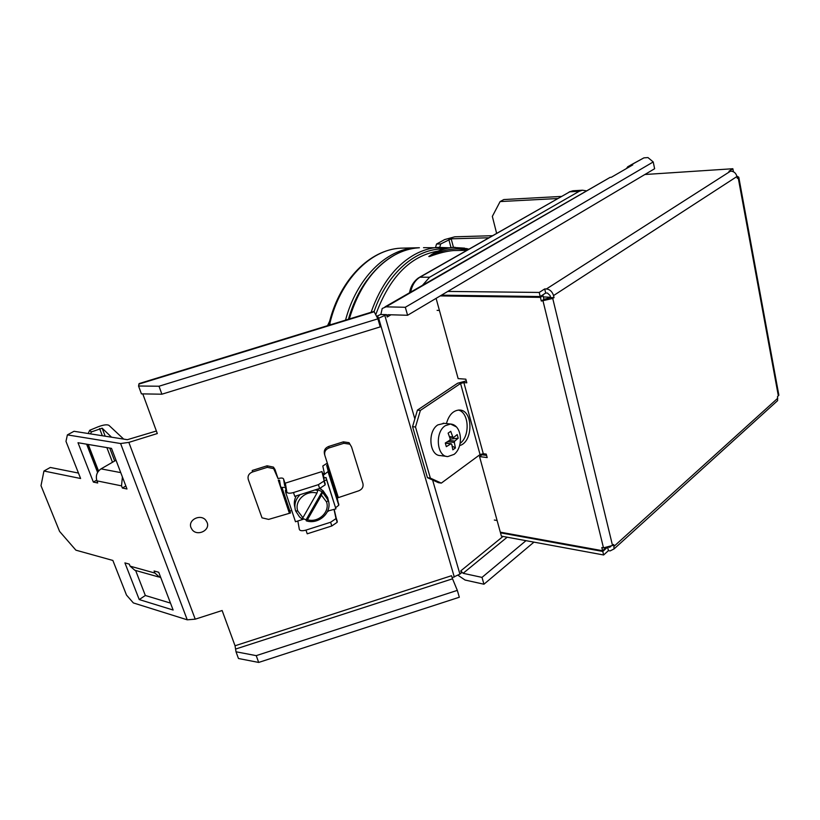 <?xml version="1.0" encoding="UTF-8"?>
<svg xmlns="http://www.w3.org/2000/svg" width="820" height="820" viewBox="0 0 820 820"><rect width="100%" height="100%" fill="white"/><g stroke="black" fill="none" stroke-linecap="round" stroke-linejoin="round"><path stroke-width="1.23" d="M384.969 306.906L610.152 177.366L386.035 306.834L405.326 307.285L407.591 315.269L388.311 314.706L387.409 315.095L387.214 317.002L386.527 314.644L380.634 314.47L376.616 316.325M386.035 306.834L382.212 308.494L380.839 314.48M158.547 576.931L134.808 570.249L130.093 566.149L129.304 564.119L124.917 562.899L139.236 599.574L173.133 610.029L158.732 572.268L154.099 570.986L154.888 573.057L159.644 577.239L160.669 577.331M96.668 480.171L93.367 482.088L97.724 482.98L96.893 480.848C95.489 475.846 96.873 471.848 101.034 468.866L116.02 460.235M156.374 431.012L127.366 439.684L74.015 431.279L67.383 434.887L65.979 441.365L80.606 478.501L43.942 471.018L41 485.676L59.583 531.411L75.891 550.169L112.863 560.449L126.495 595.074L133.352 602.925L187.247 619.817L120.601 443.528L67.383 434.887M142.772 393.887L157.307 433.544L128.843 442.39L120.601 443.528M187.247 619.817L195.232 619.172L222.128 610.521L235.043 645.77L236.006 651.787L256.229 655.641L258.679 662.437L238.466 658.501L236.006 651.787M503.008 536.434L460.779 570.894L461.373 572.924L459.917 574.113L452.148 577.731M454.3 577.034L378.666 318.232L377.723 318.519M122.405 476.963L121.534 485.86L122.375 488.043L126.987 488.986L111.499 448.376L78.002 442.728L93.367 482.088M135.628 570.484L145.335 595.484L170.488 603.1M86.623 444.173L97.59 472.433M43.942 471.018L50.317 467.461L78.464 473.068M373.992 311.395L377.887 318.847L380.234 326.883L161.888 394.205L141.429 393.866L138.539 386.005L139.185 383.565L373.992 311.395M138.539 386.005L159.008 386.23L377.887 318.847M159.008 386.23L161.888 394.205M235.852 648.979L452.537 578.807L451.502 575.722L235.043 645.77M452.537 578.807L457.314 590.38L256.229 655.641M258.679 662.437L459.323 597.237L457.314 590.38M407.591 315.269L654.626 168.725L653.222 161.95L647.964 157.563L643.905 157.87L627.7 166.788L626.521 168.5M405.326 307.285L653.222 161.95M533.953 542.133L483.943 584.219L482.006 577.393L463.115 573.303L507.17 537.202M525.999 540.667L482.006 577.393M483.943 584.219L465.063 580.037L458.124 575.343M561.362 196.431L503.798 199.557L500.108 201.576L557.702 198.522M500.108 201.576L492.338 216.398L496.623 233.331M435.533 247.425L436.547 244.042L440.729 243.94L451.184 238.815L488.822 237.779M440.729 243.94L439.735 247.281M436.547 244.042L444.645 239.573L454.823 236.796L492.461 235.709M630.559 165.138L643.905 157.87M610.152 177.366L611.31 177.294L632.763 164.892L631.605 164.974M460.779 570.894L463.115 573.303M386.527 314.644L378.666 318.232L377.548 316.038M125.839 485.983L122.375 488.043M145.335 595.484L139.236 599.574M324.423 480.663L326.627 479.977L326.001 477.496L335.923 508.892L327.733 511.034M320.62 488.115L320.968 489.212M326.627 479.977L335.923 508.892M286.498 489.97L285.391 490.319L285.821 492.871L295.487 521.745L303.236 519.275L303.01 518.619M295.466 496.11L295.723 496.91M285.821 492.871L287.051 492.482M319.585 488.474L323.039 490.678L327.641 497.453L328.143 499.503M328.215 499.985L328.277 500.528M315.044 489.919L317.791 490.483L317.596 489.663L322.116 491.744L328.369 500.436L326.524 501.922C330.245 511.946 318.344 523.088 307.438 519.757L306.332 520.854L306.075 519.829L302.498 518.342M281.957 487.408L290.526 512.971L268.632 519.398L262.01 517.84L248.265 479.454C247.476 475.989 248.849 473.509 252.406 472.023L252.242 470.475L267.094 465.801L273.429 467.103L274.966 469.44L278.041 478.603C281.198 477.742 283.043 477.865 283.566 479.003L285.698 485.399L284.683 485.717L283.566 479.003M252.406 472.023L267.31 467.338L273.654 468.64L278.041 478.603M289.86 510.962L291.643 510.675M289.255 512.848L278.287 480.171L279.558 480.264L280.542 486.455C281.024 487.603 282.838 487.767 285.985 486.936M334.191 509.445L337.194 522.299L331.813 525.968L307.213 533.81L305.983 530.099C302.211 531.124 299.997 530.899 299.341 529.412L297.834 520.997M285.175 487.162L286.149 490.083M324.433 477.988L323.09 475.231L325.14 484.886L319.646 488.464L294.759 496.336L293.498 492.543L318.406 484.661L323.91 481.094L324.033 480.253L325.253 484.036M321.932 471.582L285.421 483.103L321.952 471.572L322.721 473.714L324.341 473.202L322.803 466.006L327.303 463.085M293.498 492.543C289.685 493.578 287.471 493.404 286.836 492.01L285.401 483.513M305.983 530.099L330.603 522.258L336.005 518.599L334.047 509.486M324.679 454.772L324.454 453.88C323.746 450.405 325.151 447.935 328.666 446.459L343.395 441.836L349.043 442.687L351.544 446.961L362.922 483.533C363.588 486.936 362.184 489.366 358.709 490.821L337.204 498.006L338.762 505.222L335.626 507.744M323.09 475.231L322.721 473.714M322.014 471.971L324.033 480.253M323.5 475.098L328.246 471.408L326.708 465.401L327.785 464.571L324.833 455.366C324.125 451.892 325.53 449.411 329.056 447.935L328.666 446.459M349.505 444.143L343.836 443.292L329.056 447.935M349.043 442.687L351.544 446.961M326.001 477.496L323.818 478.183M327.928 510.563L328.195 511.352M294.892 507.293C293.806 503.388 294.267 499.575 296.266 495.854M317.791 490.483L316.94 493.127L302.918 517.707L301.75 518.722L299.577 516.979L295.63 510.932M306.075 519.829L322.116 491.744M307.438 519.757L321.46 495.208L322.301 492.574M88.242 444.45L98.543 471.018M87.197 444.276L97.908 471.9M88.191 433.513L89.708 430.274L97.887 426.902C103.361 424.811 107.051 424.299 108.957 425.365L123.676 439.1M89.708 430.274L91.368 431.935L102.141 428.183L111.53 437.183M91.368 431.935L90.466 433.872M190.998 527.639L192.085 529.587C197.097 536.731 210.453 530.458 207.132 522.535L205.892 520.382C200.756 513.453 187.667 519.829 190.998 527.639M500.487 532.826L602.772 551.44L603.643 554.976L501.399 536.136L500.487 532.826L501.122 532.313M486.588 455.387L481.976 454.792L479.546 456.586L500.302 532.17L602.597 550.732L601.818 547.555L603.489 547.852L612.53 545.495L613.678 544.47L614.088 548.898L610.111 550.927L608.45 550.63L603.643 554.976M436.096 298.357L458.134 378.604L465.821 379.178L466.816 382.817L463.853 382.591L460.563 383.473L480.059 454.567L483.287 453.716L463.853 382.591M479.546 456.586L487.182 457.58L486.239 454.095L483.287 453.716M541.589 295.671L543.035 295.682L543.926 299.361L541.323 301.042L552.741 298.459L612.53 545.495M541.323 301.042L540.421 297.363L440.227 295.917M543.926 299.361L550.568 297.568L554.033 297.619L552.741 298.459M602.597 550.732L604.904 548.672L604.729 547.975M543.035 295.682L540.421 297.363M607.733 547.709L608.45 550.63M606.739 547.873L602.772 551.44M609.034 547.37L610.726 546.694M441.478 295.169L540.226 296.543L539.211 292.443L447.781 291.428M733.408 171.739L732.854 168.736L644.889 174.506M736.852 176.085L738.789 177.222L737.272 178.319L736.944 176.525C735.981 173.061 733.869 171.267 730.599 171.124L728.959 171.226L732.854 168.736M539.211 292.443L544.695 288.947L545.689 293.037L540.226 296.543M736.944 176.525L553.541 295.579C552.239 291.592 549.861 289.388 546.417 288.958L544.695 288.947M550.568 297.568L550.076 295.528L547.411 293.047L545.689 293.037M553.541 295.579L554.033 297.619M775.32 402.702L777.606 400.631L777.503 396.603L778.867 395.209L778.631 393.938M466.293 380.89L457.611 383.237L417.431 410.113L420.383 410.41L460.563 383.473M480.059 454.567L441.324 483.113L438.392 482.662L427.435 477.67L412.562 426.666L417.431 410.113M460.112 443.364C470.311 436.127 469.112 412.388 458.38 410.061M459.569 445.608C473.529 442.082 473.294 409.539 459.272 410.041C453.152 410.451 448.868 414.961 446.439 423.571M420.383 410.41L415.504 427.005L412.562 426.666M427.435 477.67L430.367 478.121L415.504 427.005M430.367 478.121L441.324 483.113M449.462 436.609L452.814 436.998L450.733 431.31L448.13 433.144L450.211 438.843L449.811 440.217L445.291 443.015L446.326 446.664L450.846 443.856L445.342 443.179M450.846 443.856L451.748 444.296L452.835 449.842L455.418 447.986L454.341 442.452L447.607 441.631M444.255 423.335L437.839 424.893C427.23 431.351 429.352 455.838 440.422 455.582L446.664 456.412M452.814 436.998L453.716 437.449L457.201 434.569L458.216 438.198L450.262 439.141M449.462 440.453L454.731 441.088L458.216 438.198M454.731 441.088L454.341 442.452M455.418 447.986L452.148 446.039M447.546 443.292L446.193 442.482M422.587 285.196L429.608 277.221L579.248 191.275L582.436 190.219L586.126 190.783M458.349 250.469L453.573 250.561C446.787 251.094 438.813 253.083 429.629 256.527L428.798 256.537L431.955 254.302M464.653 248.142L452.753 247.425C445.444 247.947 438.413 250.305 431.638 254.497L428.973 256.434C436.63 251.002 444.553 247.999 452.742 247.425L455.213 247.332M467.677 249.833L466.928 248.665L453.665 247.404C445.383 247.988 437.429 250.992 429.793 256.424C442.8 249.475 455.264 247.363 467.205 250.1M543.332 296.912L550.497 297.27M329.814 324.976L329.824 323.562L330.685 324.699M329.66 321.163L329.824 323.562C339.972 280.348 370.343 249.546 400.508 248.173L419.399 247.742M348.418 319.257C352.692 304.343 358.883 291.325 366.991 280.214M327.529 325.673L329.404 321.747M329.127 325.181L329.784 323.551M329.568 324.054L329.466 323.203M328.389 325.407L329.353 322.475M387.214 317.002L390.996 314.777M195.232 619.172L128.843 442.39M130.093 566.149L154.888 573.057M121.534 485.86L96.893 480.848M138.805 384.129L374.299 311.743M451.184 238.815L453.46 247.384M448.827 239.46L450.99 247.578M459.917 574.113L432.601 480.028M414.848 418.887L384.867 315.618M120.745 472.617L101.034 468.866M328.369 500.436C329.579 504.423 329.189 508.318 327.18 512.141M274.966 469.44L275.202 470.977M267.094 465.801L267.31 467.338M336.097 517.717L337.297 521.417M338.834 504.495L328.246 471.408M331.813 525.968L330.603 522.258M337.194 498.17L326.708 465.401M338.25 497.309L327.785 464.571M318.406 484.661L319.646 488.464M343.836 443.292L343.395 441.836M302.918 517.707L297.803 511.034L295.589 510.839C293.867 504.782 295.385 499.38 300.161 494.624M321.46 495.208L326.524 501.922M297.803 511.034C293.949 501.02 305.962 489.694 316.94 493.127M112.483 462.265L106.867 447.587M102.336 435.738L99.579 428.542M102.141 428.183L105.196 436.189M109.736 448.079L114.677 461.004M603.489 547.852L543.045 301.073M546.417 288.958L730.599 171.124M614.108 546.243L777.801 398.192M778.344 395.855L738.195 177.714M445.26 425.713C434.651 432.212 436.752 456.832 447.833 456.566L454.075 454.382C463.833 447.064 462.101 424.729 450.559 424.022L445.26 425.713M456.494 426.953L450.559 424.022L443.148 423.212M423.509 247.681L449.36 247.794L438.351 247.363C430.295 247.906 422.382 250.305 414.602 254.559C395.332 265.516 380.839 284.755 371.111 312.276M348.766 319.144C360 278.246 388.926 249.382 418.702 247.783C410.646 248.327 402.733 250.695 394.953 254.876C373.776 266.879 358.555 288.25 349.289 318.99M573.59 190.732L569.756 191.818L579.248 191.275M429.608 277.221L419.973 277.211L569.756 191.818L419.573 277.252M409.539 292.73C410.625 286.406 413.628 281.434 418.569 277.826L419.973 277.211C415.279 280.081 412.163 285.042 410.646 292.084M438.044 251.104C410.338 255.83 389.572 277.016 375.765 314.654M374.125 311.446C387.378 272.701 416.406 248.081 443.958 248.962M429.629 256.527L428.798 256.537M468.804 249.188L466.406 248.532M345.538 320.138C356.556 278.369 386.087 249.249 415.289 247.855L419.348 247.742M405.316 248.07L400.508 248.173C369.584 249.864 340.31 279.805 329.671 321.163M388.055 314.716L387.409 315.095M273.429 467.103L273.654 468.64M328.154 472.094L338.762 505.222M336.005 518.599L337.194 522.299M337.204 498.006L326.719 465.247M325.14 484.886L323.91 481.094M323.039 490.678L323.736 493.63L328.338 500.723C332.346 512.377 318.724 524.882 306.424 520.885M738.789 177.222L778.867 395.209M777.606 400.631L614.088 548.898M453.327 437.552L449.637 437.121M451.195 443.743L445.291 443.015M582.436 190.219L572.944 190.773L569.234 191.911M458.482 250.469L466.846 250.305M327.6 325.53L329.127 322.373M497.104 520.515L494.327 520.034M439.417 310.431L437.101 310.37"/></g></svg>
